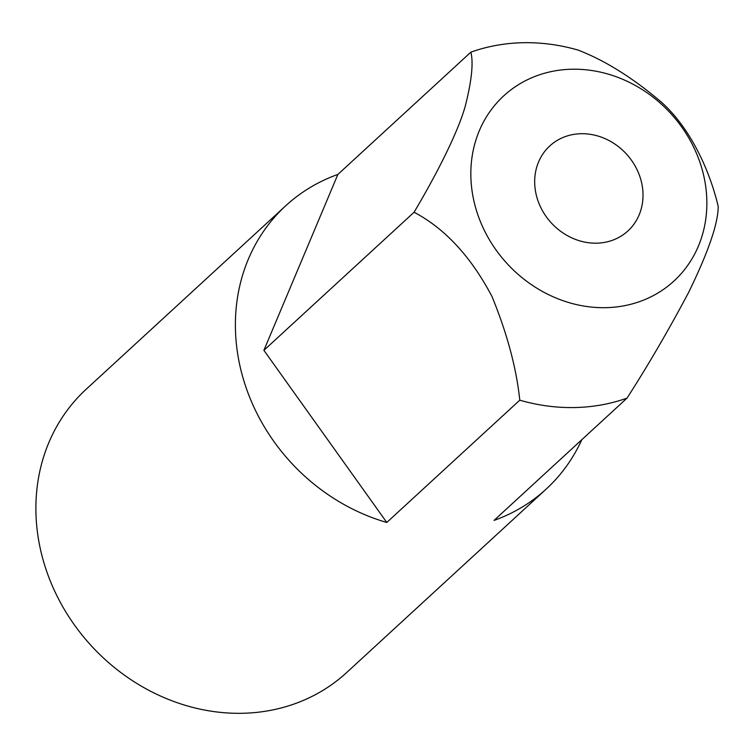 <?xml version="1.0" encoding="UTF-8"?>
<svg xmlns="http://www.w3.org/2000/svg" width="756" height="756" viewBox="0 0 756 756"><rect width="100%" height="100%" fill="white"/><g stroke="black" fill="none" stroke-linecap="round" stroke-linejoin="round"><path stroke-width="1.13" d="M546.201 489.075A192.421 169.902 47.4 0 1 494.027 520.421L627.026 398.128C647.92 365.63 668.398 330.504 688.451 292.761C708.306 252.107 718.219 223.332 718.2 206.426C710.404 173.077 691.863 129.682 661.708 102.438C632.895 77.906 605.036 60.461 578.113 50.094A192.421 169.902 47.4 0 0 523.313 42.714A192.421 169.902 47.4 0 0 470.875 52.145L337.875 174.438A192.421 169.902 47.4 0 0 285.711 205.783L86.212 389.217A192.421 169.902 47.4 0 0 55.802 593.488A192.421 169.902 47.4 0 0 242.1 713.286A192.421 169.902 47.4 0 0 346.702 672.509L546.201 489.075A192.421 169.902 47.4 0 0 581.799 439.709M581.156 133.718A57.73 50.973 47.4 0 0 549.773 145.955A57.73 50.973 47.4 0 0 540.653 207.229A57.73 50.973 47.4 0 0 596.541 243.177A57.73 50.973 47.4 0 0 627.924 230.939A57.73 50.973 47.4 0 0 637.043 169.665A57.73 50.973 47.4 0 0 581.156 133.718M337.875 174.438L263.891 350.33L414.071 212.238C444.991 228.548 470.969 256.643 491.995 296.513C507.163 333.585 516.433 368.134 519.778 400.179A192.421 169.902 47.4 0 0 574.588 407.55A192.421 169.902 47.4 0 0 627.026 398.128M605.603 307.673A125.77 111.047 47.4 0 0 705.669 186.212A125.77 111.047 47.4 0 0 572.094 69.221A125.77 111.047 47.4 0 0 472.027 190.682A125.77 111.047 47.4 0 0 605.603 307.673M414.071 212.238C434.246 178.359 457.446 134.171 465.242 106.199C471.668 80.986 473.539 62.975 470.875 52.145M285.711 205.783A192.421 169.902 47.4 0 0 244.651 383.311A192.421 169.902 47.4 0 0 386.788 522.462L519.778 400.179M386.788 522.462L263.891 350.33"/></g></svg>
